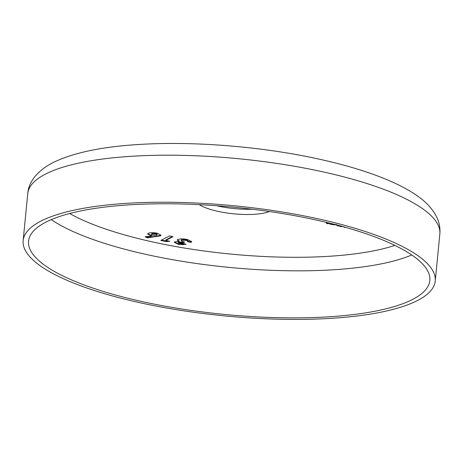 <?xml version="1.0" encoding="UTF-8"?>
<svg xmlns="http://www.w3.org/2000/svg" width="463" height="463" viewBox="0 0 463 463"><rect width="100%" height="100%" fill="white"/><g stroke="black" fill="none" stroke-linecap="round" stroke-linejoin="round"><path stroke-width="0.69" d="M148.687 302.999A201.584 53.806 -174.4 0 0 429.814 280.485A201.584 53.806 -174.4 0 0 309.701 218.634A201.584 53.806 -174.4 0 0 28.573 241.148A201.584 53.806 -174.4 0 0 148.687 302.999M311.877 217.494A207.03 55.265 -174.4 0 0 23.15 240.615A207.03 55.265 -174.4 0 0 146.511 304.139A207.03 55.265 -174.4 0 0 435.237 281.018A207.03 55.265 -174.4 0 0 311.877 217.494M199.316 204.652A39.5 10.545 -174.4 0 0 219.057 211.603A39.5 10.545 -174.4 0 0 269.414 211.527M216.69 205.734A39.5 10.545 -174.4 0 0 219.566 206.376A39.5 10.545 -174.4 0 0 252.161 209.212M350.173 228.705L349.038 228.369M340.843 226.066L340.374 226.314L337.029 225.631L336.861 225.006M337.191 225.093L337.243 225.562L338.818 225.423M337.023 225.047L337.243 225.562M339.223 225.973L339.02 225.579L339.223 225.973L340.751 225.857M336.132 224.815L332.336 224.636L333.36 224.098L333.21 224.497L333.262 223.97M329.43 223.114L328.186 223.768L326.716 223.479L326.276 222.917L326.924 222.581L327.277 222.651L326.438 223.125L326.93 223.409L329.095 223.033M326.467 222.819L326.93 223.409M332.596 223.907L331.525 224.468L330.055 224.173L329.615 223.612L330.2 223.305M330.536 223.392L329.772 223.82L330.269 224.104L332.26 223.82M329.806 223.513L330.269 224.104M344.003 226.934L341.781 226.43L340.675 226.748L341.59 226.268M345.334 227.31L344.414 227.53L345.016 227.217M160.401 235.846L147.529 237.832L145.093 236.813L151.488 235.98L147.639 233.994L148.282 233.306C150.226 232.519 153.137 232.467 157.003 233.161L160.968 235.227L160.401 235.846L160.453 235.326L156.899 236.095L156.847 236.622M165.795 240.43L169.84 241.275L166.286 241.588L160.817 240.447L169.452 235.922L172.994 236.662L165.795 240.43L165.847 239.909L172.317 236.518M187.527 241.645C188.088 241.154 187.457 240.696 185.64 240.28L181.276 240.291C180.906 240.945 182.046 241.524 184.679 242.027L183.244 242.78L178.197 242.739L178.434 242.022L178.382 242.548L179.557 243.388L182.642 243.463L186.178 244.204L183.145 244.684L177.983 244.198L174.279 242.357L174.742 241.86L179.193 241.46L177.213 240.112L177.751 239.545C179.968 238.711 183.18 238.7 187.382 239.504L191.688 241.634L191.069 242.386L187.527 241.645L187.77 240.806M181.276 240.291L181.322 239.765L181.276 240.291M328.221 223.444L328.186 223.768M326.768 222.952L326.328 222.396M331.554 224.144L331.525 224.468M330.102 223.652L329.668 223.091M333.991 224.26L333.319 224.376L333.985 224.879L335.739 224.711M340.403 225.996L340.374 226.314M337.081 225.111L336.705 224.59M342.169 226.228L343.604 226.824M156.899 236.095L147.581 237.311L147.529 237.832M147.581 237.311L146.082 236.686M147.738 233.728L151.54 235.459L151.488 235.98M160.916 234.961L160.453 235.326M156.835 234.625C157.472 234.237 157.05 233.85 155.574 233.462L151.783 233.572L151.731 234.093C151.088 234.492 151.546 234.88 153.097 235.262L156.789 235.146L157.131 234.313M151.783 233.572L151.731 234.093L155.522 233.983L155.574 233.462M156.789 235.146C157.42 234.758 156.998 234.371 155.522 233.983M168.098 240.91L166.339 241.067L166.286 241.588M166.339 241.067L161.546 240.066M185.107 243.978L183.198 244.163L183.145 244.684M183.198 244.163L178.035 243.671L177.983 244.198M178.035 243.671L174.401 242.108M177.329 239.851L179.245 240.939L179.193 241.46M191.647 241.373L191.069 242.386M191.115 241.865L187.735 241.154M187.579 241.125C188.14 240.633 187.509 240.175 185.692 239.753L185.64 240.28M185.692 239.753L181.322 239.765M184.019 241.877L183.29 242.259L183.244 242.78M183.29 242.259L178.434 242.022M51.254 219.63A201.584 53.806 -174.4 0 0 153.299 255.97A201.584 53.806 -174.4 0 0 411.746 254.974M69.658 213.507A190.687 50.901 -174.4 0 0 158.676 243.237A190.687 50.901 -174.4 0 0 394.881 245.396M27.763 193.586C28.544 181.606 37.925 169.869 54.715 161.772C75.012 152.339 103.336 146.563 139.676 144.444C192.278 141.151 258.186 146.273 313.306 157.889C344.808 164.481 371.297 172.583 392.769 182.202C403.204 186.89 412.082 191.954 419.397 197.4C426.77 202.725 432.425 209.033 436.343 216.314C439.173 221.742 440.342 227.634 439.85 233.989A207.03 55.265 -174.4 0 0 316.489 170.465A207.03 55.265 -174.4 0 0 27.763 193.586L23.15 240.615M439.85 233.989L435.237 281.018M326.421 223.166L326.467 222.645M329.754 223.866L329.806 223.34M335.744 224.752L335.791 224.231M336.798 225.348L336.85 224.827M338.777 225.765L338.829 225.238"/></g></svg>
